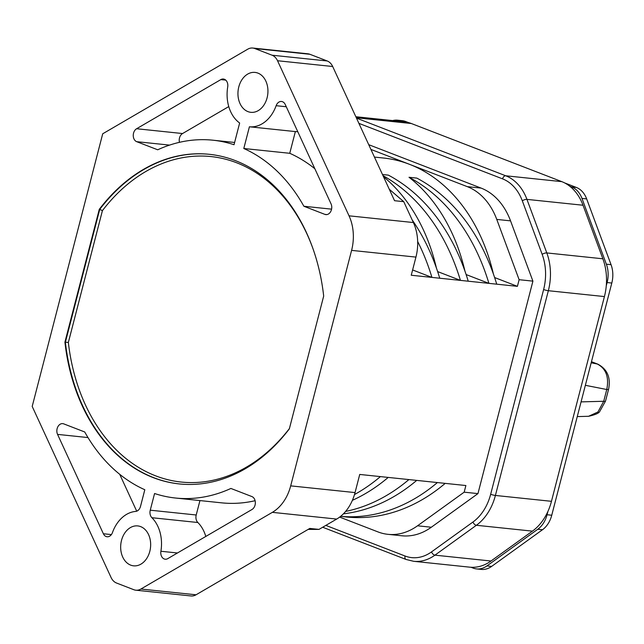 <?xml version="1.0" encoding="UTF-8"?>
<svg xmlns="http://www.w3.org/2000/svg" width="644" height="644" viewBox="0 0 644 644"><rect width="100%" height="100%" fill="white"/><g stroke="black" fill="none" stroke-linecap="round" stroke-linejoin="round"><path stroke-width="0.97" d="M581.065 401.88L603.718 401.276L597.938 411.999L588.568 416.29L577.257 416.588M591.176 362.797L597.294 364.005C606.06 368.634 609.208 377.143 606.761 389.515L585.356 385.305M569.755 186.213L571.655 186.945A24.214 18.024 96 0 1 581.967 198.416L606.358 264.185L611.051 264.676A24.214 18.024 -84 0 1 611.8 283.038L551.755 515.232A24.214 18.024 -84 0 1 542.498 529.73L537.812 529.239L486.92 565.923A24.214 18.024 96 0 1 476.584 568.918A24.214 18.024 96 0 1 473.09 568.072L471.006 567.259M611.051 264.676L586.66 198.907A24.214 18.024 -84 0 0 576.34 187.436L564.603 182.896M392.631 120.581A24.214 18.024 96 0 1 397.557 120.187L402.242 120.678A24.214 18.024 -84 0 1 405.736 121.523L408.465 122.577M476.584 568.918L481.269 569.401A24.214 18.024 -84 0 0 491.614 566.414L542.498 529.73M537.812 529.239A24.214 18.024 96 0 0 547.062 514.741L547.923 511.416M606.27 285.807L607.115 282.547A24.214 18.024 96 0 0 606.358 264.185M397.557 120.187A24.214 18.024 96 0 1 401.051 121.04L402.548 121.611M436.423 268.065A179.885 133.896 -84 0 0 383.478 176.665M382.48 174.516L388.34 175.128A207.561 154.496 -84 0 1 468.228 281.203L411.242 275.246L415.935 257.101A41.514 30.896 -84 0 0 413.376 222.542L403.748 201.669L389.274 189.247M464.92 271.043A179.885 133.896 -84 0 0 409.021 177.285L416.829 178.106A207.561 154.496 -84 0 1 496.725 284.181L468.228 281.203M493.409 274.014A179.885 133.896 -84 0 0 409.447 164.3A179.885 133.896 -84 0 0 383.494 158.022L374.438 157.072M135.828 590.194A13.838 10.296 96 0 1 133.831 589.711L116.54 583.029A13.838 10.296 96 0 1 111.074 577.499L32.2 406.436L102.71 133.791L247.698 49.21A13.838 10.296 96 0 1 252.778 48.042A13.838 10.296 96 0 1 254.774 48.525L272.066 55.207A13.838 10.296 96 0 1 277.532 60.737L349.032 215.821A41.514 30.896 96 0 1 351.6 250.379L290.694 485.866A41.514 30.896 96 0 1 272.348 512.35L140.907 589.027A13.838 10.296 96 0 1 135.828 590.194L190.978 595.958A13.838 10.296 -84 0 0 196.05 594.79L309.804 528.434L318.989 529.392L336.683 519.072A41.514 30.896 -84 0 0 355.037 492.588L359.73 474.443L465.886 485.536L464.171 492.177L417.529 525.794A69.19 51.496 96 0 1 387.986 534.335L401.767 535.776A69.19 51.496 -84 0 0 431.319 527.235L477.953 493.61L532.91 281.138L510.547 220.86L496.766 219.419A69.19 51.496 96 0 0 467.294 186.647L370.904 149.408M510.547 220.86A69.19 51.496 -84 0 0 481.084 188.088L368.73 144.683M358.893 123.358L502.57 178.863A46.36 34.502 96 0 1 522.316 200.823L542.176 254.372A3.462 1.28 -20.3 0 1 546.804 252.931A49.813 37.078 96 0 1 548.35 290.71L495.405 495.453A49.813 37.078 96 0 1 476.375 525.279L434.933 555.152A49.813 37.078 96 0 1 413.665 561.302L469.726 567.163A49.813 37.078 -84 0 0 491.002 561.013L532.435 531.139A49.813 37.078 -84 0 0 551.465 501.314L604.418 296.57A49.813 37.078 -84 0 0 602.873 258.791L583.013 205.235A49.813 37.078 -84 0 0 561.793 181.64L411.355 123.519A49.813 37.078 -84 0 0 404.166 121.78L355.842 116.733M532.91 281.138L519.12 279.697L496.766 219.419M464.171 492.177L477.953 493.61M494.616 277.54L517.406 286.339L496.725 284.181M517.406 286.339L519.12 279.697M387.986 534.335A69.19 51.496 96 0 1 378.004 531.92L339.654 517.1M417.674 241.524A207.561 154.496 96 0 1 431.923 277.411L412.611 269.949M439.739 278.224A207.561 154.496 -84 0 0 412.136 219.862M383.011 175.659A207.561 154.496 96 0 1 460.42 280.382L437.63 271.583M409.021 177.285A207.561 154.496 96 0 1 488.909 283.36L466.127 274.561M234.625 142.461L212.995 140.207A179.885 133.896 96 0 0 157.7 149.786L136.705 141.68A6.915 5.152 -84 0 1 133.252 135.538A6.915 5.152 -84 0 1 136.608 128.736L182.558 133.541L228.765 106.59M212.995 140.207A179.885 133.896 96 0 1 234.038 144.731L239.649 123.012A34.591 25.752 96 0 1 227.702 86.98A6.915 5.152 -84 0 0 224.37 79.26A6.915 5.152 -84 0 0 223.371 79.019A6.915 5.152 -84 0 0 220.828 79.606L136.608 128.736M276.139 105.697A34.591 25.752 96 0 1 249.413 126.779L243.794 148.498A179.885 133.896 96 0 1 303.879 206.257L324.874 214.372A6.915 5.152 -84 0 0 325.872 214.613A6.915 5.152 -84 0 0 330.895 211.192A6.915 5.152 -84 0 0 331.04 203.858L285.228 104.481A6.915 5.152 -84 0 0 282.491 101.72A6.915 5.152 -84 0 0 281.492 101.478A6.915 5.152 -84 0 0 276.139 105.697L286.274 106.751M140.642 526.615A20.061 14.933 -84 0 0 137.744 525.915A20.061 14.933 -84 0 0 121.088 542.345A20.061 14.933 -84 0 0 130.684 565.126A20.061 14.933 -84 0 0 133.574 565.826A20.061 14.933 -84 0 0 150.237 549.396A20.061 14.933 -84 0 0 140.642 526.615M257.922 73.11A20.061 14.933 -84 0 0 255.032 72.41A20.061 14.933 -84 0 0 238.369 88.84A20.061 14.933 -84 0 0 247.964 111.621A20.061 14.933 -84 0 0 250.862 112.322A20.061 14.933 -84 0 0 267.518 95.9A20.061 14.933 -84 0 0 257.922 73.11M167.778 558.63L251.997 509.501A6.915 5.152 -84 0 0 255.346 502.698A6.915 5.152 -84 0 0 251.893 496.564L230.898 488.45A179.885 133.896 96 0 1 175.611 498.037A179.885 133.896 96 0 1 154.568 493.513L150.253 510.193A6.915 5.152 -84 0 0 151.887 517.712A34.591 25.752 96 0 1 160.903 551.256A6.915 5.152 -84 0 0 164.236 558.976A6.915 5.152 -84 0 0 165.234 559.217A6.915 5.152 -84 0 0 167.778 558.63M112.467 532.548A34.591 25.752 96 0 1 135.626 511.425A6.915 5.152 -84 0 0 140.497 506.426L144.811 489.738A179.885 133.896 96 0 1 84.726 431.979L63.732 423.873A6.915 5.152 -84 0 0 62.734 423.631A6.915 5.152 -84 0 0 57.71 427.044A6.915 5.152 -84 0 0 57.558 434.386L103.378 533.755A6.915 5.152 -84 0 0 106.115 536.516A6.915 5.152 -84 0 0 107.113 536.758A6.915 5.152 -84 0 0 112.467 532.548M153.304 477.647A179.885 133.896 -84 0 0 179.257 483.926A179.885 133.896 -84 0 0 289.341 428.864L323.682 296.071A179.885 133.896 -84 0 0 235.302 160.589A179.885 133.896 -84 0 0 209.348 154.31A179.885 133.896 -84 0 0 99.265 209.372L64.923 342.165A179.885 133.896 -84 0 0 153.304 477.647M403.748 201.669L394.555 200.703L332.682 66.501A13.838 10.296 -84 0 0 327.208 60.971L309.917 54.289A13.838 10.296 -84 0 0 307.921 53.806L252.778 48.042M308.162 529.392L318.989 529.392M380.411 476.6A207.561 154.496 96 0 1 354.49 494.552M352.389 500.324A207.561 154.496 -84 0 0 388.219 477.421M408.9 479.579A207.561 154.496 96 0 1 345.611 511.416M343.397 513.84A207.561 154.496 -84 0 0 416.716 480.392M437.397 482.557A207.561 154.496 96 0 1 340.604 516.359L346.351 516.979A207.561 154.496 -84 0 0 445.205 483.37M179.451 142.324A6.915 5.152 96 0 1 182.558 133.541M243.794 148.498L289.752 153.296L295.363 131.585A34.591 25.752 -84 0 0 297.761 131.674M295.363 131.585L249.413 126.779M314.852 168.736A179.885 133.896 -84 0 0 289.752 153.296M331.579 209.155L303.879 206.257M205.79 536.452A34.591 25.752 -84 0 0 197.845 522.509A6.915 5.152 96 0 1 196.211 514.991L199.938 500.573M175.611 498.037L221.568 502.835A179.885 133.896 -84 0 0 255.105 500.71M136.713 511.183L119.703 474.298M64.923 342.165L65.382 342.214L99.723 209.421L99.265 209.372M289.422 428.55A177.816 132.35 96 0 1 155.655 475.852A177.816 132.35 96 0 1 68.353 342.431L65.382 342.214A179.885 133.896 96 0 0 153.763 477.695A179.885 133.896 96 0 0 179.483 483.95M68.353 342.431L102.436 210.62L99.723 209.421A179.885 133.896 96 0 1 209.574 154.335M603.718 401.276L606.761 389.515A8.3 1.095 -165.5 0 0 608.572 389.298A8.3 1.095 -165.5 0 1 608.572 389.298L605.529 401.059A8.3 1.095 14.5 0 1 603.718 401.276M608.572 389.298C610.923 377.609 607.34 369.229 597.849 364.166L597.849 364.166A8.3 5.434 -68.9 0 0 597.294 364.005L591.45 361.743M591.458 361.695L597.849 364.166A8.3 5.434 -68.9 0 1 597.874 364.174M611.8 283.038L607.115 282.547M547.062 514.741L551.755 515.232M586.66 198.907L581.967 198.416M571.655 186.945L576.34 187.436M405.736 121.523L401.051 121.04M486.92 565.923L491.614 566.414M325.832 525.399L405.036 556.005A46.36 34.502 96 0 0 431.52 551.9A3.462 1.924 54.2 0 0 434.933 555.152L491.002 561.013M542.176 254.372A46.36 34.502 96 0 1 543.616 289.526L490.664 494.27A46.36 34.502 96 0 1 472.954 522.026L431.52 551.9M406.477 559.564A3.462 2.262 -68.9 0 1 406.09 559.467A3.462 2.262 -68.9 0 1 405.036 556.005M583.013 205.235L526.945 199.382L546.804 252.931L602.873 258.791M604.418 296.57L548.35 290.71A3.462 0.459 -165.5 0 1 543.616 289.526M490.664 494.27A3.462 0.459 14.5 0 0 495.405 495.453L551.465 501.314M532.435 531.139L476.375 525.279A3.462 1.924 -125.8 0 1 472.954 522.026M502.57 178.863A3.462 2.262 -68.9 0 1 505.725 175.78A49.813 37.078 96 0 1 526.945 199.382A3.462 1.28 159.7 0 0 522.316 200.823M356.486 118.126L505.725 175.78L561.793 181.64M411.355 123.519L356.317 117.772M467.294 186.647L481.084 188.088M290.694 485.866L355.037 492.588M415.935 257.101L351.6 250.379M417.529 525.794L431.319 527.235M349.032 215.821L413.376 222.542M309.917 54.289L254.774 48.525M272.066 55.207L327.208 60.971M332.682 66.501L277.532 60.737M336.683 519.072L272.348 512.35M140.907 589.027L196.05 594.79M169.549 145.109L136.705 141.68M225.73 80.114L220.828 79.606M324.874 214.372L326.902 214.581M160.903 551.256L177.454 552.987M197.845 522.509L151.887 517.712M150.253 510.193L196.211 514.991M103.378 533.755L111.38 534.592M87.987 437.566L57.558 434.386M102.436 210.62A177.816 132.35 96 0 1 312.437 247.232M588.568 416.29C595.45 414.752 599.226 413.062 599.87 411.226L605.529 401.059M413.665 561.302L406.09 559.467L322.668 527.243"/></g></svg>
